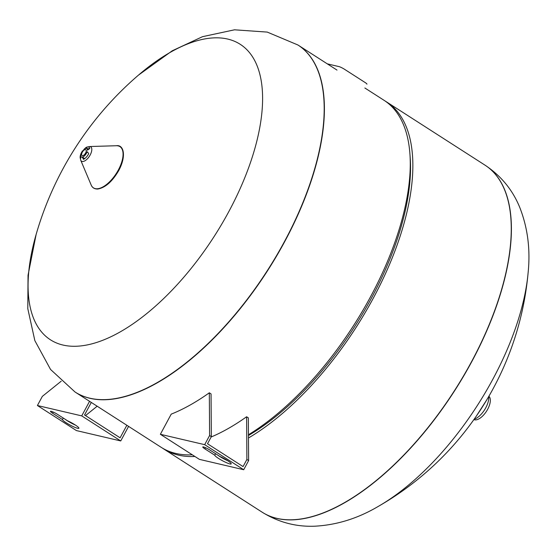 <?xml version="1.0" encoding="UTF-8"?>
<svg xmlns="http://www.w3.org/2000/svg" width="556" height="556" viewBox="0 0 556 556"><rect width="100%" height="100%" fill="white"/><g stroke="black" fill="none" stroke-linecap="round" stroke-linejoin="round"><path stroke-width="0.83" d="M228.815 211.6A175.599 81.899 122.7 0 1 81.468 345.846A175.599 81.899 122.7 0 1 36.119 234.486L36.119 234.486A330.876 330.876 0 0 1 138.507 75.095L138.507 75.095A175.599 81.899 122.7 0 1 252.174 56.267A175.599 81.899 122.7 0 1 228.815 211.6M298.044 45.064A206.213 96.174 122.7 0 1 298.148 45.133A206.213 96.174 122.7 0 1 284.735 241.575A206.213 96.174 122.7 0 1 75.248 392.133A206.213 96.174 122.7 0 1 75.143 392.063M327.317 63.864L338.889 66.574A4.663 0.674 28.3 0 1 344.574 69.319L365.035 82.462A4.663 0.674 28.3 0 1 366.925 84.158M83.442 159.363L82.316 157.049A4.948 2.307 -57.3 0 0 87.042 151.92L87.424 151.781L88.696 153.664A7.284 3.399 122.7 0 1 83.442 159.363M87.778 152.393L87.042 151.92L87.424 151.781M82.121 151.232L82.559 150.871A4.948 2.307 -57.3 0 0 81.322 156.82L80.411 158.655A7.284 3.399 122.7 0 1 80.14 157.021A7.284 3.399 122.7 0 1 81.788 152.045L85.888 147.59A7.284 3.399 122.7 0 1 86.354 147.333A7.284 3.399 122.7 0 1 88.932 147.173A7.284 3.399 122.7 0 1 89.766 148.501L87.396 150.231A4.948 2.307 -57.3 0 0 86.764 148.549A4.948 2.307 -57.3 0 0 83.9 149.418L85.888 147.59L88.202 149.077M75.039 392.001L75.248 392.133A206.213 96.174 -57.3 0 0 267.617 270.612A206.213 96.174 -57.3 0 0 298.148 45.133L297.94 44.994A206.213 96.174 122.7 0 1 284.526 241.443A206.213 96.174 122.7 0 1 75.039 392.001L50.554 369.462L34.847 340.62L27.8 308.663L28.043 275.262L36.119 234.486M262.182 512.208A206.213 96.174 -57.3 0 0 262.251 512.257A206.213 96.174 -57.3 0 0 471.738 361.699A206.213 96.174 -57.3 0 0 485.159 165.257L485.013 165.16A206.213 96.174 122.7 0 1 454.481 390.639A206.213 96.174 122.7 0 1 262.112 512.166A206.213 96.174 -57.3 0 0 471.592 361.608A206.213 96.174 -57.3 0 0 485.013 165.16L386.594 101.943A206.213 96.174 -57.3 0 0 385.28 101.129M75.248 392.133L161.094 447.274A206.213 96.174 -57.3 0 0 192.313 454.815M248.456 434.764A206.213 96.174 -57.3 0 0 409.911 153.755A206.213 96.174 -57.3 0 0 383.994 100.275L364.861 87.987M162.408 448.087A206.213 96.174 -57.3 0 0 163.693 448.949A206.213 96.174 -57.3 0 0 194.913 456.483M248.476 437.989A206.213 96.174 -57.3 0 0 391.188 260.451A206.213 96.174 -57.3 0 0 386.594 101.943M248.456 435.515A202.718 94.548 -57.3 0 0 410.182 157.459L409.911 153.755M492.887 379.15A186.274 86.875 -57.3 0 0 528.082 273.114A186.274 86.875 -57.3 0 0 528.082 273.107A300.581 300.581 0 0 1 378.198 506.447A186.274 86.875 -57.3 0 0 378.198 506.447A186.274 86.875 -57.3 0 0 492.887 379.15M473.907 419.572A13.865 6.463 -57.3 0 0 486.521 411.225A13.865 6.463 -57.3 0 0 488.87 396.282M474.129 419.259A15.38 7.172 -57.3 0 0 484.512 409.932A15.38 7.172 -57.3 0 0 488.675 396.616M209.883 450.04L219.759 456.386A9.32 1.348 28.3 0 1 231.206 463.906A9.32 1.348 28.3 0 1 222.803 460.903A9.32 1.348 28.3 0 1 214.769 455.218L204.9 448.873A5.24 0.758 28.3 0 1 202.773 446.975A5.24 0.758 28.3 0 1 209.883 450.04M214.769 455.218L215.589 453.703M217.681 455.051A9.32 1.348 -151.7 0 0 227.786 460.75M211.058 393.919L209.327 392.8L209.598 435.529L211.336 436.641L211.058 393.919M160.371 434.292L204.684 444.668L243.702 469.73L199.389 459.36L160.371 434.292L171.227 414.13A206.213 96.174 -57.3 0 0 209.327 392.8M248.344 417.869L246.614 416.757L246.885 459.478L248.622 460.59L248.344 417.869M211.134 437.009A206.213 96.174 -57.3 0 0 246.614 416.757M243.702 469.73L248.622 460.59M246.885 459.478L243.062 466.588L207.506 443.751L211.336 436.641M209.598 435.529L204.684 444.668M62.46 419.572A9.32 1.348 -151.7 0 0 70.487 425.257A9.32 1.348 -151.7 0 0 78.889 428.259A9.32 1.348 -151.7 0 0 67.443 420.739L57.567 414.394A5.24 0.758 -151.7 0 0 50.464 411.329A5.24 0.758 -151.7 0 0 52.584 413.226L62.46 419.572L63.273 418.056M75.47 425.104A9.32 1.348 28.3 0 1 65.365 419.405M61.202 381.201L42.332 396.379L37.412 405.519L76.429 430.58L120.742 440.95L128.582 426.389M97.168 406.214L85.513 415.589M126.844 425.277L120.103 437.808L84.547 414.971L91.295 402.44M89.565 401.328L81.725 415.888L120.742 440.95M81.725 415.888L37.412 405.519M87.82 149.23A6.116 2.849 122.7 0 1 89.085 148.932M82.17 157.48L84.338 158.87M82.316 157.049L84.721 158.599M80.14 157.021L80.71 160.197A8.528 3.975 -57.3 0 0 82.114 161.448A8.528 3.975 -57.3 0 0 90.169 154.971A8.528 3.975 -57.3 0 0 89.488 146.534L86.354 147.333M82.316 155.659A3.482 1.626 -57.3 0 0 85.603 153.018A3.482 1.626 -57.3 0 0 85.582 149.592A3.482 1.626 -57.3 0 0 82.295 152.24A3.482 1.626 -57.3 0 0 82.316 155.659M118.359 169.976A24.506 11.426 -57.3 0 0 116.399 145.735C123.453 144.407 126.754 155.485 118.852 170.338C112.381 181.485 105.348 187.72 97.752 189.033C94.478 189.089 92.289 187.747 91.17 185.009A24.506 11.426 -57.3 0 0 118.359 169.976M528.082 273.107C530.535 249.741 527.762 227.842 519.749 207.402C512.632 189.944 501.102 175.898 485.159 165.257A206.213 96.174 -57.3 0 0 485.082 165.208M204.9 448.873L205.532 447.698M52.584 413.226L53.216 412.052M297.94 44.994L267.262 32.095L234.5 29.809L202.509 36.682L172.228 50.798L138.507 75.095M87.563 149.064L89.724 148.327M86.764 148.549L88.334 149.564M80.71 160.197L91.17 185.009M89.488 146.534L116.399 145.735M336.999 70.084L298.148 45.133M378.191 506.453C357.967 518.4 336.894 524.982 314.967 526.191C296.133 526.984 278.563 522.334 262.251 512.257L163.693 448.949M476.2 416.291L486.841 399.736"/></g></svg>
